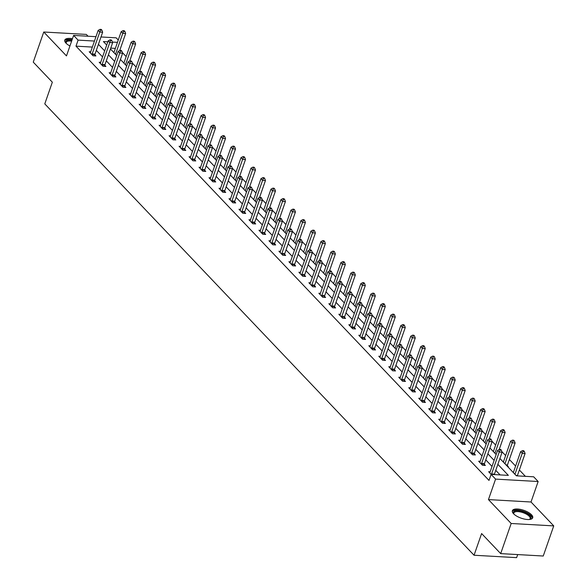 <?xml version="1.0" encoding="UTF-8"?>
<svg xmlns="http://www.w3.org/2000/svg" width="587" height="587" viewBox="0 0 587 587"><rect width="100%" height="100%" fill="white"/><g stroke="black" fill="none" stroke-linecap="round" stroke-linejoin="round"><path stroke-width="0.88" d="M531.506 514.762A10.779 4.138 19.2 0 0 520.625 509.435A10.779 4.138 19.2 0 0 512.356 510.712A10.779 4.138 19.2 0 0 513.559 513.75A10.779 4.138 19.2 0 0 524.448 519.084A10.779 4.138 19.2 0 0 532.71 517.8A10.779 4.138 19.2 0 0 531.506 514.762M72.465 38.705A10.779 4.138 19.2 0 0 64.775 40.099A10.779 4.138 19.2 0 0 65.979 43.137A10.779 4.138 19.2 0 0 69.934 45.969M499.911 458.476L516.413 475.83L533.671 476.805L538.147 481.516L495.582 479.109L491.106 474.399L508.357 475.375L497.864 464.339M531.015 502.002L488.45 499.596L511.174 523.487L500.682 553.614L543.246 556.021L553.739 525.893L531.015 502.002L538.147 481.516M517.69 554.576L516.619 557.65L474.054 555.243L44.781 103.884L52.338 82.195L33.261 62.134L43.754 32.014L66.478 55.904L73.61 35.418L95.975 36.68M88.05 36.233L86.318 34.413L43.754 32.014M100.993 36.966L116.175 37.825L118.266 40.026M525.394 476.336L519.356 469.989M515.613 466.049L509.377 459.489M505.627 455.549L501.856 451.586M499.742 449.363L499.39 448.989M495.641 445.049L491.877 441.086M489.756 438.863L489.404 438.489M485.654 434.549L481.89 430.587M479.77 428.363L479.418 427.989M475.668 424.049L471.904 420.087M469.783 417.863L469.431 417.489M465.682 413.549L461.918 409.587M459.797 407.363L459.445 406.989M455.695 403.049L451.931 399.087M449.811 396.863L449.459 396.489M445.709 392.549L441.945 388.587M439.824 386.363L439.472 385.989M435.723 382.049L431.959 378.087M429.838 375.863L429.486 375.489M425.736 371.549L421.972 367.587M419.852 365.363L419.5 364.989M415.75 361.049L411.986 357.087M409.865 354.864L409.513 354.489M405.764 350.549L402 346.587M399.879 344.364L399.527 343.989M395.777 340.049L392.013 336.087M389.893 333.864L389.541 333.489M385.791 329.549L382.027 325.587M379.906 323.364L379.554 322.989M375.805 319.049L372.041 315.087M369.92 312.864L369.568 312.489M365.818 308.549L362.054 304.587M359.934 302.364L359.582 301.989M355.832 298.049L352.068 294.087M349.947 291.864L349.595 291.49M345.846 287.549L342.082 283.587M339.961 281.364L339.609 280.99M335.867 277.049L332.095 273.087M329.975 270.864L329.623 270.49M325.88 266.549L322.109 262.587M319.988 260.364L319.636 259.99M315.894 256.049L312.123 252.087M310.002 249.864L309.65 249.49M305.908 245.549L302.136 241.587M300.023 239.364L299.663 238.99M295.921 235.049L292.15 231.087M290.037 228.864L289.677 228.49M285.935 224.55L282.164 220.587M280.05 218.364L279.691 217.99M275.949 214.05L272.177 210.087M270.064 207.864L269.704 207.49M265.962 203.55L262.191 199.587M260.078 197.364L259.718 196.99M255.976 193.05L252.205 189.087M250.091 186.864L249.739 186.49M245.99 182.55L242.226 178.587M240.105 176.364L239.753 175.99M236.003 172.05L232.239 168.087M230.119 165.864L229.766 165.49M226.017 161.55L222.253 157.587M220.132 155.364L219.78 154.99M216.031 151.05L212.267 147.088M210.146 144.864L209.794 144.49M206.044 140.55L202.28 136.588M200.16 134.364L199.807 133.99M196.058 130.05L192.294 126.088M190.173 123.864L189.821 123.49M186.072 119.55L182.308 115.588M180.187 113.364L179.835 112.99M176.085 109.05L172.321 105.088M170.201 102.864L169.848 102.49M166.099 98.55L162.335 94.588M160.214 92.364L159.862 91.99M156.113 88.05L152.349 84.088M150.228 81.864L149.876 81.49M146.126 77.55L142.362 73.588M140.242 71.365L139.889 70.99M136.14 67.05L132.376 63.088M130.255 60.865L129.903 60.49M126.154 56.55L122.39 52.588M120.269 50.365L119.917 49.99M511.174 523.487L553.739 525.893M115.36 48.383L110.752 48.119M507.733 466.702L508.379 466.738L507.344 465.652M92.35 47.077L75.994 46.153L489.008 480.423L491.106 474.399M500.087 474.905L495.766 470.363M492.023 466.423L485.779 459.863M482.037 455.923L475.793 449.363M472.051 445.423L465.807 438.863M462.064 434.923L455.82 428.363M452.078 424.423L445.834 417.863M442.092 413.923L435.855 407.363M432.105 403.423L425.868 396.863M422.119 392.923L415.882 386.363M412.133 382.423L405.896 375.863M402.146 371.923L395.909 365.363M392.16 361.423L385.923 354.864M382.174 350.923L375.937 344.364M372.187 340.423L365.95 333.864M362.201 329.923L355.964 323.364M352.215 319.423L345.978 312.864M342.228 308.923L335.991 302.364M332.242 298.423L326.005 291.864M322.256 287.923L316.019 281.364M312.269 277.424L306.032 270.864M302.283 266.924L296.046 260.364M292.297 256.424L286.06 249.864M282.31 245.924L276.073 239.364M272.331 235.424L266.087 228.864M262.345 224.924L256.101 218.364M252.359 214.424L246.114 207.864M242.372 203.924L236.128 197.364M232.386 193.424L226.142 186.864M222.4 182.924L216.155 176.364M212.413 172.424L206.169 165.864M202.427 161.924L196.183 155.364M192.441 151.424L186.204 144.864M182.454 140.924L176.217 134.364M172.468 130.424L166.231 123.864M162.482 119.924L156.245 113.364M152.495 109.424L146.258 102.864M142.509 98.924L136.272 92.364M132.523 88.424L126.286 81.864M122.536 77.924L116.299 71.365M112.55 67.424L106.313 60.865M102.564 56.924L96.327 50.365M90.699 51.825L89.195 51.744L93.04 55.78L95.916 55.941L94.881 54.855M100.685 62.325L99.181 62.244L103.026 66.28L105.902 66.441L104.868 65.355M110.672 72.825L109.167 72.744L113.012 76.78L115.888 76.941L114.847 75.855M120.658 83.325L119.154 83.244L122.999 87.28L125.875 87.441L124.833 86.355M130.644 93.825L129.14 93.744L132.985 97.78L135.861 97.941L134.819 96.855M140.631 104.325L139.126 104.244L142.971 108.279L145.847 108.441L144.806 107.355M150.617 114.825L149.113 114.744L152.958 118.779L155.834 118.941L154.792 117.855M160.603 125.325L159.099 125.244L162.944 129.279L165.82 129.441L164.778 128.355M170.59 135.824L169.085 135.744L172.93 139.779L175.799 139.941L174.765 138.855M180.576 146.324L179.072 146.244L182.909 150.279L185.785 150.441L184.751 149.355M190.562 156.824L189.058 156.744L192.896 160.779L195.772 160.941L194.737 159.855M200.549 167.324L199.044 167.244L202.882 171.279L205.758 171.441L204.724 170.355M210.528 177.824L209.031 177.744L212.868 181.779L215.745 181.941L214.71 180.855M220.514 188.324L219.017 188.244L222.855 192.279L225.731 192.441L224.696 191.355M230.5 198.824L229.003 198.744L232.841 202.779L235.717 202.941L234.683 201.855M240.487 209.324L238.99 209.243L242.827 213.279L245.704 213.441L244.669 212.355M250.473 219.824L248.976 219.743L252.814 223.779L255.69 223.94L254.655 222.855M260.459 230.324L258.962 230.243L262.8 234.279L265.676 234.44L264.642 233.355M270.446 240.824L268.949 240.743L272.786 244.779L275.663 244.94L274.628 243.854M280.432 251.324L278.935 251.243L282.773 255.279L285.649 255.44L284.614 254.354M290.418 261.824L288.921 261.743L292.759 265.779L295.635 265.94L294.601 264.854M300.405 272.324L298.908 272.243L302.745 276.279L305.622 276.44L304.587 275.354M310.391 282.824L308.894 282.743L312.732 286.779L315.608 286.94L314.573 285.854M320.377 293.324L318.873 293.243L322.718 297.279L325.594 297.44L324.56 296.354M330.364 303.824L328.859 303.743L332.704 307.779L335.581 307.94L334.546 306.854M340.35 314.324L338.846 314.243L342.691 318.279L345.567 318.44L344.532 317.354M350.336 324.824L348.832 324.743L352.677 328.779L355.553 328.94L354.519 327.854M360.323 335.324L358.818 335.243L362.663 339.279L365.54 339.44L364.505 338.354M370.309 345.824L368.805 345.743L372.65 349.779L375.526 349.94L374.484 348.854M380.295 356.324L378.791 356.243L382.636 360.279L385.512 360.44L384.47 359.354M390.282 366.824L388.777 366.743L392.622 370.779L395.499 370.94L394.457 369.854M400.268 377.324L398.764 377.243L402.609 381.279L405.485 381.44L404.443 380.354M410.254 387.824L408.75 387.743L412.595 391.778L415.471 391.94L414.429 390.854M420.241 398.324L418.736 398.243L422.581 402.278L425.45 402.44L424.416 401.354M430.227 408.823L428.723 408.743L432.56 412.778L435.437 412.94L434.402 411.854M440.213 419.323L438.709 419.243L442.547 423.278L445.423 423.44L444.388 422.354M450.2 429.823L448.695 429.743L452.533 433.778L455.409 433.94L454.375 432.854M460.179 440.323L458.682 440.243L462.519 444.278L465.396 444.44L464.361 443.354M470.165 450.823L468.668 450.743L472.506 454.778L475.382 454.94L474.347 453.854M480.151 461.323L478.654 461.243L482.492 465.278L485.368 465.44L484.334 464.354M490.138 471.823L488.641 471.743L491.172 474.399M488.45 499.596L495.582 479.109M75.994 46.153L78.093 40.129L73.61 35.418M500.682 553.614L481.611 533.554L474.054 555.243M107.832 41.809L103.4 41.56L106.702 45.038M110.451 48.978L116.688 55.538M120.438 59.478L126.675 66.037M130.424 69.978L136.661 76.537M140.41 80.478L146.647 87.037M150.397 90.978L156.634 97.537M160.383 101.478L166.62 108.037M170.369 111.978L176.606 118.537M180.356 122.478L186.593 129.037M190.342 132.978L196.579 139.537M200.328 143.477L206.565 150.037M210.315 153.977L216.552 160.537M220.301 164.477L226.538 171.037M230.287 174.977L236.524 181.537M240.274 185.477L246.511 192.037M250.26 195.977L256.497 202.537M260.246 206.477L266.483 213.037M270.225 216.977L276.47 223.537M280.212 227.477L286.456 234.037M290.198 237.977L296.442 244.537M300.184 248.477L306.429 255.037M310.171 258.977L316.415 265.537M320.157 269.477L326.401 276.037M330.143 279.977L336.388 286.537M340.13 290.477L346.374 297.037M350.116 300.977L356.353 307.537M360.102 311.477L366.339 318.037M370.089 321.977L376.326 328.537M380.075 332.477L386.312 339.037M390.062 342.977L396.298 349.536M400.048 353.477L406.285 360.036M410.034 363.977L416.271 370.536M420.021 374.477L426.257 381.036M430.007 384.977L436.244 391.536M439.993 395.477L446.23 402.036M449.98 405.977L456.216 412.536M459.966 416.477L466.203 423.036M469.952 426.976L476.189 433.536M479.939 437.476L486.175 444.036M489.925 447.976L496.162 454.536M117.459 42.352L112.396 42.066M94.448 41.053L78.093 40.129M494.122 460.399L487.878 453.839M484.136 449.899L477.891 443.339M474.149 439.399L467.905 432.839M464.163 428.899L457.919 422.339M454.177 418.399L447.932 411.839M444.19 407.899L437.946 401.339M434.204 397.399L427.967 390.839M424.218 386.899L417.981 380.339M414.231 376.399L407.994 369.839M404.245 365.899L398.008 359.339M394.259 355.399L388.022 348.839M384.272 344.899L378.035 338.339M374.286 334.399L368.049 327.839M364.3 323.899L358.063 317.34M354.313 313.399L348.076 306.84M344.327 302.899L338.09 296.34M334.341 292.399L328.104 285.84M324.354 281.899L318.117 275.34M314.368 271.399L308.131 264.84M304.382 260.899L298.145 254.34M294.395 250.4L288.158 243.84M284.409 239.9L278.172 233.34M274.423 229.4L268.186 222.84M264.436 218.9L258.199 212.34M254.457 208.4L248.213 201.84M244.471 197.9L238.227 191.34M234.484 187.4L228.24 180.84M224.498 176.9L218.254 170.34M214.512 166.4L208.268 159.84M204.525 155.9L198.281 149.34M194.539 145.4L188.295 138.84M184.553 134.9L178.309 128.34M174.566 124.4L168.33 117.84M164.58 113.9L158.343 107.34M154.594 103.4L148.357 96.84M144.607 92.9L138.371 86.34M134.621 82.4L128.384 75.84M124.635 71.9L118.398 65.34M114.648 61.4L108.412 54.84M104.662 50.9L98.425 44.341M92.137 53.975L95.013 54.136L102.652 32.212L99.775 32.043L92.137 53.975A1.379 0.763 -86.8 0 0 92.027 54.474L92.005 54.694M100.7 30.025L101.852 30.091L101.213 29.416L100.061 29.35L100.7 30.025L99.775 32.043L98.176 30.363L90.537 52.294A1.379 0.763 -86.8 0 1 90.332 52.698L90.237 52.83M95.013 54.136A1.379 0.763 -86.8 0 0 94.903 54.635L94.764 55.875M102.652 32.212L101.852 30.091M100.061 29.35L98.176 30.363M119.733 50.511L125.655 33.51L122.778 33.349L121.179 31.661L113.893 52.595M115.492 54.275L122.778 33.349L123.71 31.324L124.862 31.39L124.217 30.715L123.072 30.649L123.71 31.324M121.179 31.661L123.072 30.649M124.862 31.39L125.655 33.51M66.206 43.365A9.326 3.581 -160.8 0 1 66.118 43.225A9.326 3.581 -160.8 0 1 66.999 40.459A9.326 3.581 -160.8 0 1 71.93 40.246M71.621 41.127A8.636 3.317 19.2 0 0 67.351 41.369A8.636 3.317 19.2 0 0 66.258 42.374A8.636 3.317 19.2 0 0 66.316 43.467M72.12 39.696A10.705 4.109 19.2 0 0 65.869 39.843A10.705 4.109 19.2 0 0 64.687 40.723M513.786 513.977A9.326 3.581 -160.8 0 1 513.698 513.838A9.326 3.581 -160.8 0 1 518.725 510.749A9.326 3.581 -160.8 0 1 529.966 515.657A9.326 3.581 -160.8 0 1 529.723 519.414A9.326 3.581 -160.8 0 1 529.562 519.473M529.415 519.488A8.636 3.317 19.2 0 0 530.142 518.666A8.636 3.317 19.2 0 0 529.181 516.23A8.636 3.317 19.2 0 0 520.456 511.959A8.636 3.317 19.2 0 0 513.83 512.987A8.636 3.317 19.2 0 0 513.889 514.08M532.394 518.343A10.705 4.109 19.2 0 0 531.118 515.724A10.705 4.109 19.2 0 0 520.794 510.536A10.705 4.109 19.2 0 0 512.268 511.336M102.123 64.475L105 64.636L112.638 42.712L109.762 42.543L102.123 64.475A1.379 0.763 -86.8 0 0 102.013 64.974L101.991 65.194M110.686 40.525L111.838 40.591L111.2 39.916L110.048 39.85L110.686 40.525L109.762 42.543L108.162 40.863L100.524 62.794A1.379 0.763 -86.8 0 1 100.318 63.198L100.223 63.33M105 64.636A1.379 0.763 -86.8 0 0 104.89 65.135L104.75 66.375M112.638 42.712L111.838 40.591M110.048 39.85L108.162 40.863M112.11 74.975L114.986 75.136L122.624 53.212L119.748 53.043L112.11 74.975A1.379 0.763 -86.8 0 0 112 75.474L111.978 75.694M120.673 51.025L121.825 51.091L121.186 50.416L120.034 50.35L120.673 51.025L119.748 53.043L118.148 51.363L110.51 73.294A1.379 0.763 -86.8 0 1 110.305 73.698L110.209 73.83M114.986 75.136A1.379 0.763 -86.8 0 0 114.876 75.635L114.736 76.875M122.624 53.212L121.825 51.091M120.034 50.35L118.148 51.363M129.72 61.011L135.641 44.01L132.765 43.849L131.165 42.161L123.879 63.095M125.479 64.775L132.765 43.849L133.697 41.824L134.849 41.89L134.203 41.215L133.058 41.149L133.697 41.824M131.165 42.161L133.058 41.149M134.849 41.89L135.641 44.01M139.706 71.511L145.627 54.51L142.751 54.349L141.151 52.661L133.865 73.595M135.465 75.275L142.751 54.349L143.683 52.324L144.835 52.39L144.189 51.715L143.045 51.649L143.683 52.324M141.151 52.661L143.045 51.649M144.835 52.39L145.627 54.51M122.096 85.475L124.972 85.636L132.611 63.712L129.734 63.543L122.096 85.475A1.379 0.763 -86.8 0 0 121.986 85.973L121.964 86.194M130.659 61.525L131.811 61.591L131.172 60.916L130.02 60.85L130.659 61.525L129.734 63.543L128.135 61.862L120.496 83.794A1.379 0.763 -86.8 0 1 120.291 84.198L120.188 84.33M124.972 85.636A1.379 0.763 -86.8 0 0 124.862 86.135L124.723 87.375M132.611 63.712L131.811 61.591M130.02 60.85L128.135 61.862M132.082 95.975L134.959 96.136L142.597 74.211L139.721 74.043L132.082 95.975A1.379 0.763 -86.8 0 0 131.972 96.473L131.943 96.694M140.645 72.025L141.797 72.091L141.159 71.416L140.007 71.35L140.645 72.025L139.721 74.043L138.114 72.362L130.483 94.294A1.379 0.763 -86.8 0 1 130.277 94.698L130.175 94.83M134.959 96.136A1.379 0.763 -86.8 0 0 134.849 96.635L134.709 97.875M142.597 74.211L141.797 72.091M140.007 71.35L138.114 72.362M142.069 106.474L144.945 106.636L152.576 84.711L149.707 84.543L142.069 106.474A1.379 0.763 -86.8 0 0 141.959 106.973L141.929 107.194M150.632 82.525L151.784 82.591L151.145 81.916L149.993 81.85L150.632 82.525L149.707 84.543L148.1 82.862L140.469 104.794A1.379 0.763 -86.8 0 1 140.264 105.198L140.161 105.33M144.945 106.636A1.379 0.763 -86.8 0 0 144.835 107.135L144.695 108.375M152.576 84.711L151.784 82.591M149.993 81.85L148.1 82.862M149.692 82.011L155.614 65.01L152.737 64.849L151.138 63.161L143.852 84.095M145.451 85.775L152.737 64.849L153.669 62.824L154.821 62.89L154.176 62.215L153.031 62.149L153.669 62.824M151.138 63.161L153.031 62.149M154.821 62.89L155.614 65.01M159.679 92.511L165.6 75.51L162.724 75.349L161.124 73.661L153.838 94.595M155.438 96.275L162.724 75.349L163.656 73.324L164.808 73.39L164.162 72.715L163.01 72.649L163.656 73.324M161.124 73.661L163.01 72.649M164.808 73.39L165.6 75.51M169.665 103.011L175.586 86.01L172.71 85.849L171.111 84.161L163.824 105.095M165.424 106.775L172.71 85.849L173.642 83.824L174.787 83.89L174.148 83.215L172.996 83.149L173.642 83.824M171.111 84.161L172.996 83.149M174.787 83.89L175.586 86.01M179.651 113.511L185.573 96.51L182.696 96.349L181.097 94.661L173.811 115.595M175.41 117.275L182.696 96.349L183.628 94.324L184.773 94.39L184.135 93.715L182.983 93.649L183.628 94.324M181.097 94.661L182.983 93.649M184.773 94.39L185.573 96.51M189.638 124.011L195.559 107.01L192.683 106.849L191.083 105.161L183.797 126.095M185.397 127.775L192.683 106.849L193.615 104.824L194.759 104.89L194.121 104.215L192.969 104.148L193.615 104.824M191.083 105.161L192.969 104.148M194.759 104.89L195.559 107.01M199.624 134.511L205.545 117.51L202.669 117.349L201.07 115.661L193.783 136.595M195.383 138.275L202.669 117.349L203.601 115.323L204.746 115.39L204.107 114.714L202.955 114.648L203.601 115.323M201.07 115.661L202.955 114.648M204.746 115.39L205.545 117.51M209.61 145.011L215.532 128.01L212.655 127.849L211.056 126.161L203.77 147.095M205.369 148.775L212.655 127.849L213.587 125.823L214.732 125.889L214.094 125.214L212.942 125.148L213.587 125.823M211.056 126.161L212.942 125.148M214.732 125.889L215.532 128.01M219.597 155.511L225.518 138.51L222.642 138.349L221.042 136.661L213.756 157.595M215.356 159.275L222.642 138.349L223.566 136.323L224.718 136.389L224.08 135.714L222.928 135.648L223.566 136.323M221.042 136.661L222.928 135.648M224.718 136.389L225.518 138.51M229.583 166.011L235.504 149.01L232.628 148.849L231.029 147.161L223.735 168.095M225.342 169.775L232.628 148.849L233.553 146.823L234.705 146.889L234.066 146.214L232.914 146.148L233.553 146.823M231.029 147.161L232.914 146.148M234.705 146.889L235.504 149.01M239.569 176.511L245.491 159.51L242.614 159.348L241.015 157.661L233.721 178.595M235.328 180.275L242.614 159.348L243.539 157.323L244.691 157.389L244.053 156.714L242.901 156.648L243.539 157.323M241.015 157.661L242.901 156.648M244.691 157.389L245.491 159.51M249.556 187.011L255.477 170.01L252.601 169.848L251.001 168.161L243.708 189.095M245.307 190.775L252.601 169.848L253.525 167.823L254.677 167.889L254.039 167.214L252.887 167.148L253.525 167.823M251.001 168.161L252.887 167.148M254.677 167.889L255.477 170.01M259.542 197.511L265.463 180.51L262.587 180.348L260.988 178.661L253.694 199.595M255.294 201.275L262.587 180.348L263.512 178.323L264.664 178.389L264.025 177.714L262.873 177.648L263.512 178.323M260.988 178.661L262.873 177.648M264.664 178.389L265.463 180.51M269.528 208.011L275.45 191.01L272.573 190.848L270.974 189.161L263.68 210.095M265.28 211.775L272.573 190.848L273.498 188.823L274.65 188.889L274.012 188.214L272.86 188.148L273.498 188.823M270.974 189.161L272.86 188.148M274.65 188.889L275.45 191.01M279.515 218.511L285.436 201.51L282.56 201.348L280.96 199.661L273.667 220.595M275.266 222.275L282.56 201.348L283.484 199.323L284.636 199.389L283.998 198.714L282.846 198.648L283.484 199.323M280.96 199.661L282.846 198.648M284.636 199.389L285.436 201.51M289.501 229.011L295.422 212.01L292.546 211.841L290.947 210.161L283.653 231.095M285.253 232.775L292.546 211.841L293.471 209.823L294.623 209.889L293.984 209.214L292.832 209.148L293.471 209.823M290.947 210.161L292.832 209.148M294.623 209.889L295.422 212.01M299.487 239.511L305.409 222.51L302.532 222.341L300.933 220.661L293.639 241.595M295.239 243.275L302.532 222.341L303.457 220.323L304.609 220.389L303.971 219.714L302.819 219.648L303.457 220.323M300.933 220.661L302.819 219.648M304.609 220.389L305.409 222.51M309.474 250.011L315.395 233.01L312.519 232.841L310.919 231.161L303.626 252.094M305.225 253.775L312.519 232.841L313.443 230.823L314.595 230.889L313.957 230.214L312.805 230.148L313.443 230.823M310.919 231.161L312.805 230.148M314.595 230.889L315.395 233.01M319.46 260.511L325.381 243.51L322.505 243.341L320.898 241.661L313.612 262.594M315.212 264.275L322.505 243.341L323.43 241.323L324.582 241.389L323.943 240.714L322.791 240.648L323.43 241.323M320.898 241.661L322.791 240.648M324.582 241.389L325.381 243.51M329.446 271.011L335.368 254.01L332.491 253.841L330.885 252.161L323.598 273.094M325.198 274.775L332.491 253.841L333.416 251.823L334.568 251.889L333.93 251.214L332.778 251.148L333.416 251.823M330.885 252.161L332.778 251.148M334.568 251.889L335.368 254.01M152.055 116.974L154.931 117.136L162.562 95.204L159.686 95.043L152.055 116.974A1.379 0.763 -86.8 0 0 151.945 117.473L151.916 117.694M160.618 93.025L161.77 93.091L161.131 92.416L159.98 92.35L160.618 93.025L159.686 95.043L158.086 93.362L150.455 115.294A1.379 0.763 -86.8 0 1 150.25 115.698L150.147 115.83M154.931 117.136A1.379 0.763 -86.8 0 0 154.821 117.635L154.682 118.875M162.562 95.204L161.77 93.091M159.98 92.35L158.086 93.362M162.041 127.474L164.918 127.636L172.549 105.704L169.672 105.543L162.041 127.474A1.379 0.763 -86.8 0 0 161.931 127.973L161.902 128.193M170.604 103.525L171.756 103.591L171.118 102.916L169.966 102.85L170.604 103.525L169.672 105.543L168.073 103.862L160.442 125.794A1.379 0.763 -86.8 0 1 160.236 126.198L160.134 126.33M164.918 127.636A1.379 0.763 -86.8 0 0 164.808 128.135L164.668 129.375M172.549 105.704L171.756 103.591M169.966 102.85L168.073 103.862M172.028 137.974L174.904 138.136L182.535 116.204L179.659 116.043L172.028 137.974A1.379 0.763 -86.8 0 0 171.918 138.473L171.888 138.693M180.591 114.025L181.743 114.091L181.097 113.416L179.952 113.35L180.591 114.025L179.659 116.043L178.059 114.362L170.421 136.294A1.379 0.763 -86.8 0 1 170.223 136.698L170.12 136.83M174.904 138.136A1.379 0.763 -86.8 0 0 174.787 138.635L174.655 139.875M182.535 116.204L181.743 114.091M179.952 113.35L178.059 114.362M182.014 148.474L184.89 148.636L192.521 126.704L189.645 126.543L182.014 148.474A1.379 0.763 -86.8 0 0 181.904 148.973L181.875 149.193M190.577 124.525L191.729 124.591L191.083 123.916L189.939 123.85L190.577 124.525L189.645 126.543L188.045 124.862L180.407 146.794A1.379 0.763 -86.8 0 1 180.209 147.198L180.106 147.33M184.89 148.636A1.379 0.763 -86.8 0 0 184.773 149.135L184.641 150.375M192.521 126.704L191.729 124.591M189.939 123.85L188.045 124.862M192 158.974L194.869 159.136L202.508 137.204L199.631 137.042L192 158.974A1.379 0.763 -86.8 0 0 191.883 159.473L191.861 159.693M200.563 135.025L201.715 135.091L201.07 134.416L199.925 134.35L200.563 135.025L199.631 137.042L198.032 135.362L190.393 157.294A1.379 0.763 -86.8 0 1 190.195 157.698L190.093 157.83M194.869 159.136A1.379 0.763 -86.8 0 0 194.759 159.635L194.627 160.875M202.508 137.204L201.715 135.091M199.925 134.35L198.032 135.362M201.979 169.474L204.856 169.636L212.494 147.704L209.618 147.542L201.979 169.474A1.379 0.763 -86.8 0 0 201.869 169.973L201.847 170.193M210.55 145.525L211.702 145.591L211.056 144.916L209.911 144.85L210.55 145.525L209.618 147.542L208.018 145.862L200.38 167.794A1.379 0.763 -86.8 0 1 200.182 168.198L200.079 168.33M204.856 169.636A1.379 0.763 -86.8 0 0 204.746 170.135L204.614 171.375M212.494 147.704L211.702 145.591M209.911 144.85L208.018 145.862M211.966 179.974L214.842 180.136L222.48 158.204L219.604 158.042L211.966 179.974A1.379 0.763 -86.8 0 0 211.856 180.473L211.834 180.693M220.536 156.025L221.688 156.091L221.042 155.416L219.898 155.35L220.536 156.025L219.604 158.042L218.004 156.362L210.366 178.294A1.379 0.763 -86.8 0 1 210.168 178.697L210.065 178.83M214.842 180.136A1.379 0.763 -86.8 0 0 214.732 180.635L214.6 181.875M222.48 158.204L221.688 156.091M219.898 155.35L218.004 156.362M221.952 190.474L224.828 190.636L232.467 168.704L229.59 168.542L221.952 190.474A1.379 0.763 -86.8 0 0 221.842 190.973L221.82 191.193M230.522 166.525L231.674 166.591L231.029 165.916L229.877 165.85L230.522 166.525L229.59 168.542L227.991 166.862L220.352 188.794A1.379 0.763 -86.8 0 1 220.154 189.197L220.052 189.33M224.828 190.636A1.379 0.763 -86.8 0 0 224.718 191.135L224.586 192.375M232.467 168.704L231.674 166.591M229.877 165.85L227.991 166.862M231.938 200.974L234.815 201.136L242.453 179.204L239.577 179.042L231.938 200.974A1.379 0.763 -86.8 0 0 231.828 201.473L231.806 201.693M240.509 177.025L241.653 177.091L241.015 176.416L239.863 176.349L240.509 177.025L239.577 179.042L237.977 177.362L230.339 199.294A1.379 0.763 -86.8 0 1 230.141 199.697L230.038 199.829M234.815 201.136A1.379 0.763 -86.8 0 0 234.705 201.635L234.573 202.875M242.453 179.204L241.653 177.091M239.863 176.349L237.977 177.362M241.925 211.474L244.801 211.636L252.439 189.704L249.563 189.542L241.925 211.474A1.379 0.763 -86.8 0 0 241.815 211.973L241.793 212.193M250.495 187.524L251.64 187.591L251.001 186.915L249.849 186.849L250.495 187.524L249.563 189.542L247.963 187.862L240.325 209.794A1.379 0.763 -86.8 0 1 240.127 210.197L240.024 210.329M244.801 211.636A1.379 0.763 -86.8 0 0 244.691 212.134L244.559 213.375M252.439 189.704L251.64 187.591M249.849 186.849L247.963 187.862M251.911 221.974L254.787 222.135L262.426 200.204L259.549 200.042L251.911 221.974A1.379 0.763 -86.8 0 0 251.801 222.473L251.779 222.693M260.481 198.024L261.626 198.09L260.988 197.415L259.836 197.349L260.481 198.024L259.549 200.042L257.95 198.362L250.311 220.294A1.379 0.763 -86.8 0 1 250.113 220.697L250.011 220.829M254.787 222.135A1.379 0.763 -86.8 0 0 254.677 222.634L254.545 223.874M262.426 200.204L261.626 198.09M259.836 197.349L257.95 198.362M261.897 232.474L264.774 232.635L272.412 210.704L269.536 210.542L261.897 232.474A1.379 0.763 -86.8 0 0 261.787 232.973L261.765 233.193M270.468 208.524L271.612 208.59L270.974 207.915L269.822 207.849L270.468 208.524L269.536 210.542L267.936 208.862L260.298 230.794A1.379 0.763 -86.8 0 1 260.092 231.197L259.997 231.329M264.774 232.635A1.379 0.763 -86.8 0 0 264.664 233.134L264.532 234.374M272.412 210.704L271.612 208.59M269.822 207.849L267.936 208.862M271.884 242.974L274.76 243.135L282.398 221.204L279.522 221.042L271.884 242.974A1.379 0.763 -86.8 0 0 271.774 243.473L271.752 243.693M280.454 219.024L281.599 219.09L280.96 218.415L279.808 218.349L280.454 219.024L279.522 221.042L277.922 219.362L270.284 241.294A1.379 0.763 -86.8 0 1 270.079 241.697L269.983 241.829M274.76 243.135A1.379 0.763 -86.8 0 0 274.65 243.634L274.518 244.874M282.398 221.204L281.599 219.09M279.808 218.349L277.922 219.362M281.87 253.474L284.746 253.635L292.385 231.704L289.508 231.542L281.87 253.474A1.379 0.763 -86.8 0 0 281.76 253.973L281.738 254.193M290.433 229.524L291.585 229.59L290.947 228.915L289.795 228.849L290.433 229.524L289.508 231.542L287.909 229.862L280.27 251.794A1.379 0.763 -86.8 0 1 280.065 252.197L279.97 252.329M284.746 253.635A1.379 0.763 -86.8 0 0 284.636 254.134L284.497 255.374M292.385 231.704L291.585 229.59M289.795 228.849L287.909 229.862M291.856 263.974L294.733 264.135L302.371 242.204L299.495 242.042L291.856 263.974A1.379 0.763 -86.8 0 0 291.746 264.473L291.724 264.693M300.419 240.024L301.571 240.09L300.933 239.415L299.781 239.349L300.419 240.024L299.495 242.042L297.895 240.362L290.257 262.294A1.379 0.763 -86.8 0 1 290.051 262.697L289.956 262.829M294.733 264.135A1.379 0.763 -86.8 0 0 294.623 264.634L294.483 265.874M302.371 242.204L301.571 240.09M299.781 239.349L297.895 240.362M301.843 274.474L304.719 274.635L312.357 252.703L309.481 252.542L301.843 274.474A1.379 0.763 -86.8 0 0 301.733 274.973L301.711 275.193M310.406 250.524L311.558 250.59L310.919 249.915L309.767 249.849L310.406 250.524L309.481 252.542L307.882 250.862L300.243 272.794A1.379 0.763 -86.8 0 1 300.038 273.197L299.942 273.329M304.719 274.635A1.379 0.763 -86.8 0 0 304.609 275.134L304.47 276.374M312.357 252.703L311.558 250.59M309.767 249.849L307.882 250.862M311.829 284.974L314.705 285.135L322.344 263.203L319.467 263.042L311.829 284.974A1.379 0.763 -86.8 0 0 311.719 285.473L311.697 285.693M320.392 261.024L321.544 261.09L320.906 260.415L319.754 260.349L320.392 261.024L319.467 263.042L317.868 261.362L310.23 283.294A1.379 0.763 -86.8 0 1 310.024 283.69L309.929 283.829M314.705 285.135A1.379 0.763 -86.8 0 0 314.595 285.634L314.456 286.874M322.344 263.203L321.544 261.09M319.754 260.349L317.868 261.362M321.815 295.474L324.692 295.635L332.33 273.703L329.454 273.542L321.815 295.474A1.379 0.763 -86.8 0 0 321.705 295.973L321.683 296.193M330.378 271.524L331.53 271.583L330.892 270.915L329.74 270.849L330.378 271.524L329.454 273.542L327.854 271.862L320.216 293.793A1.379 0.763 -86.8 0 1 320.01 294.19L319.915 294.329M324.692 295.635A1.379 0.763 -86.8 0 0 324.582 296.134L324.442 297.374M332.33 273.703L331.53 271.583M329.74 270.849L327.854 271.862M331.802 305.974L334.678 306.135L342.316 284.203L339.44 284.042L331.802 305.974A1.379 0.763 -86.8 0 0 331.692 306.473L331.67 306.693M340.365 282.024L341.517 282.083L340.878 281.415L339.726 281.349L340.365 282.024L339.44 284.042L337.841 282.362L330.202 304.293A1.379 0.763 -86.8 0 1 329.997 304.69L329.901 304.829M334.678 306.135A1.379 0.763 -86.8 0 0 334.568 306.634L334.429 307.874M342.316 284.203L341.517 282.083M339.726 281.349L337.841 282.362M341.788 316.474L344.664 316.635L352.303 294.703L349.426 294.542L341.788 316.474A1.379 0.763 -86.8 0 0 341.678 316.973L341.656 317.193M350.351 292.524L351.503 292.583L350.865 291.915L349.713 291.849L350.351 292.524L349.426 294.542L347.827 292.862L340.189 314.793A1.379 0.763 -86.8 0 1 339.983 315.19L339.888 315.329M344.664 316.635A1.379 0.763 -86.8 0 0 344.554 317.134L344.415 318.374M352.303 294.703L351.503 292.583M349.713 291.849L347.827 292.862M351.774 326.974L354.651 327.135L362.289 305.203L359.413 305.042L351.774 326.974A1.379 0.763 -86.8 0 0 351.664 327.473L351.642 327.693M360.337 303.024L361.489 303.083L360.851 302.415L359.699 302.349L360.337 303.024L359.413 305.042L357.813 303.362L350.175 325.293A1.379 0.763 -86.8 0 1 349.969 325.69L349.874 325.829M354.651 327.135A1.379 0.763 -86.8 0 0 354.541 327.634L354.401 328.874M362.289 305.203L361.489 303.083M359.699 302.349L357.813 303.362M361.761 337.474L364.637 337.635L372.275 315.703L369.399 315.542L361.761 337.474A1.379 0.763 -86.8 0 0 361.651 337.973L361.629 338.193M370.324 313.524L371.476 313.583L370.837 312.915L369.685 312.849L370.324 313.524L369.399 315.542L367.8 313.862L360.161 335.793A1.379 0.763 -86.8 0 1 359.956 336.19L359.86 336.329M364.637 337.635A1.379 0.763 -86.8 0 0 364.527 338.134L364.388 339.374M372.275 315.703L371.476 313.583M369.685 312.849L367.8 313.862M371.747 347.974L374.623 348.135L382.262 326.203L379.385 326.042L371.747 347.974A1.379 0.763 -86.8 0 0 371.637 348.473L371.615 348.693M380.31 324.024L381.462 324.083L380.824 323.415L379.672 323.349L380.31 324.024L379.385 326.042L377.786 324.362L370.148 346.293A1.379 0.763 -86.8 0 1 369.942 346.69L369.839 346.829M374.623 348.135A1.379 0.763 -86.8 0 0 374.513 348.634L374.374 349.874M382.262 326.203L381.462 324.083M379.672 323.349L377.786 324.362M381.733 358.474L384.61 358.635L392.248 336.703L389.372 336.542L381.733 358.474A1.379 0.763 -86.8 0 0 381.623 358.973L381.594 359.193M390.296 334.524L391.448 334.583L390.81 333.915L389.658 333.849L390.296 334.524L389.372 336.542L387.765 334.861L380.134 356.793A1.379 0.763 -86.8 0 1 379.928 357.19L379.826 357.329M384.61 358.635A1.379 0.763 -86.8 0 0 384.5 359.134L384.36 360.374M392.248 336.703L391.448 334.583M389.658 333.849L387.765 334.861M391.72 368.974L394.596 369.135L402.227 347.203L399.358 347.042L391.72 368.974A1.379 0.763 -86.8 0 0 391.61 369.472L391.58 369.693M400.283 345.024L401.435 345.083L400.796 344.415L399.644 344.349L400.283 345.024L399.358 347.042L397.751 345.361L390.12 367.293A1.379 0.763 -86.8 0 1 389.915 367.689L389.812 367.829M394.596 369.135A1.379 0.763 -86.8 0 0 394.486 369.634L394.347 370.874M402.227 347.203L401.435 345.083M399.644 344.349L397.751 345.361M401.706 379.473L404.582 379.635L412.213 357.703L409.344 357.542L401.706 379.473A1.379 0.763 -86.8 0 0 401.596 379.972L401.567 380.193M410.269 355.524L411.421 355.583L410.783 354.915L409.631 354.849L410.269 355.524L409.344 357.542L407.738 355.861L400.107 377.793A1.379 0.763 -86.8 0 1 399.901 378.189L399.798 378.329M404.582 379.635A1.379 0.763 -86.8 0 0 404.472 380.134L404.333 381.374M412.213 357.703L411.421 355.583M409.631 354.849L407.738 355.861M411.692 389.973L414.569 390.135L422.2 368.203L419.323 368.042L411.692 389.973A1.379 0.763 -86.8 0 0 411.582 390.472L411.553 390.693M420.255 366.024L421.407 366.083L420.769 365.415L419.617 365.349L420.255 366.024L419.323 368.042L417.724 366.361L410.093 388.293A1.379 0.763 -86.8 0 1 409.887 388.689L409.785 388.829M414.569 390.135A1.379 0.763 -86.8 0 0 414.459 390.634L414.319 391.874M422.2 368.203L421.407 366.083M419.617 365.349L417.724 366.361M421.679 400.473L424.555 400.635L432.186 378.703L429.31 378.542L421.679 400.473A1.379 0.763 -86.8 0 0 421.569 400.972L421.539 401.192M430.242 376.524L431.394 376.583L430.748 375.915L429.603 375.849L430.242 376.524L429.31 378.542L427.71 376.861L420.072 398.793A1.379 0.763 -86.8 0 1 419.874 399.189L419.771 399.329M424.555 400.635A1.379 0.763 -86.8 0 0 424.445 401.134L424.306 402.374M432.186 378.703L431.394 376.583M429.603 375.849L427.71 376.861M431.665 410.973L434.541 411.135L442.172 389.203L439.296 389.042L431.665 410.973A1.379 0.763 -86.8 0 0 431.555 411.472L431.526 411.692M440.228 387.024L441.38 387.082L440.734 386.415L439.59 386.349L440.228 387.024L439.296 389.042L437.697 387.361L430.058 409.293A1.379 0.763 -86.8 0 1 429.86 409.689L429.757 409.829M434.541 411.135A1.379 0.763 -86.8 0 0 434.424 411.634L434.292 412.874M442.172 389.203L441.38 387.082M439.59 386.349L437.697 387.361M441.651 421.473L444.52 421.635L452.159 399.703L449.282 399.542L441.651 421.473A1.379 0.763 -86.8 0 0 441.534 421.972L441.512 422.192M450.214 397.524L451.366 397.582L450.721 396.915L449.576 396.849L450.214 397.524L449.282 399.542L447.683 397.861L440.045 419.793A1.379 0.763 -86.8 0 1 439.846 420.189L439.744 420.329M444.52 421.635A1.379 0.763 -86.8 0 0 444.41 422.134L444.278 423.374M452.159 399.703L451.366 397.582M449.576 396.849L447.683 397.861M451.63 431.973L454.507 432.135L462.145 410.203L459.269 410.042L451.63 431.973A1.379 0.763 -86.8 0 0 451.52 432.472L451.498 432.692M460.201 408.024L461.353 408.082L460.707 407.415L459.562 407.349L460.201 408.024L459.269 410.042L457.669 408.361L450.031 430.293A1.379 0.763 -86.8 0 1 449.833 430.689L449.73 430.829M454.507 432.135A1.379 0.763 -86.8 0 0 454.397 432.634L454.265 433.874M462.145 410.203L461.353 408.082M459.562 407.349L457.669 408.361M461.617 442.473L464.493 442.635L472.131 420.703L469.255 420.541L461.617 442.473A1.379 0.763 -86.8 0 0 461.507 442.972L461.485 443.192M470.187 418.524L471.339 418.582L470.693 417.915L469.549 417.849L470.187 418.524L469.255 420.541L467.656 418.861L460.017 440.793A1.379 0.763 -86.8 0 1 459.819 441.189L459.716 441.329M464.493 442.635A1.379 0.763 -86.8 0 0 464.383 443.134L464.251 444.374M472.131 420.703L471.339 418.582M469.549 417.849L467.656 418.861M339.433 281.511L345.347 264.51L342.478 264.341L340.871 262.66L333.585 283.594M335.184 285.275L342.478 264.341L343.402 262.323L344.554 262.389L343.916 261.714L342.764 261.648L343.402 262.323M340.871 262.66L342.764 261.648M344.554 262.389L345.347 264.51M349.419 292.01L355.333 275.01L352.457 274.841L350.857 273.16L343.571 294.094M345.171 295.775L352.457 274.841L353.389 272.823L354.541 272.889L353.902 272.214L352.75 272.148L353.389 272.823M350.857 273.16L352.75 272.148M354.541 272.889L355.333 275.01M359.405 302.51L365.319 285.509L362.443 285.341L360.844 283.66L353.557 304.594M355.157 306.275L362.443 285.341L363.375 283.323L364.527 283.389L363.881 282.714L362.737 282.648L363.375 283.323M360.844 283.66L362.737 282.648M364.527 283.389L365.319 285.509M369.392 313.01L375.306 296.009L372.429 295.841L370.83 294.16L363.544 315.094M365.143 316.775L372.429 295.841L373.361 293.823L374.513 293.889L373.868 293.214L372.723 293.148L373.361 293.823M370.83 294.16L372.723 293.148M374.513 293.889L375.306 296.009M379.371 323.51L385.292 306.509L382.416 306.341L380.816 304.66L373.53 325.594M375.13 327.275L382.416 306.341L383.348 304.323L384.5 304.389L383.854 303.714L382.709 303.648L383.348 304.323M380.816 304.66L382.709 303.648M384.5 304.389L385.292 306.509M389.357 334.01L395.278 317.009L392.402 316.841L390.803 315.16L383.516 336.094M385.116 337.774L392.402 316.841L393.334 314.823L394.486 314.889L393.84 314.214L392.696 314.148L393.334 314.823M390.803 315.16L392.696 314.148M394.486 314.889L395.278 317.009M399.343 344.51L405.265 327.509L402.388 327.341L400.789 325.66L393.503 346.594M395.102 348.274L402.388 327.341L403.32 325.323L404.472 325.389L403.827 324.714L402.682 324.648L403.32 325.323M400.789 325.66L402.682 324.648M404.472 325.389L405.265 327.509M409.33 355.01L415.251 338.009L412.375 337.841L410.775 336.16L403.489 357.094M405.089 358.774L412.375 337.841L413.307 335.823L414.459 335.889L413.813 335.214L412.661 335.148L413.307 335.823M410.775 336.16L412.661 335.148M414.459 335.889L415.251 338.009M419.316 365.51L425.237 348.509L422.361 348.34L420.762 346.66L413.475 367.594M415.075 369.274L422.361 348.34L423.293 346.323L424.438 346.389L423.799 345.714L422.647 345.648L423.293 346.323M420.762 346.66L422.647 345.648M424.438 346.389L425.237 348.509M429.302 376.01L435.224 359.009L432.348 358.84L430.748 357.16L423.462 378.094M425.061 379.774L432.348 358.84L433.279 356.823L434.424 356.889L433.786 356.214L432.634 356.148L433.279 356.823M430.748 357.16L432.634 356.148M434.424 356.889L435.224 359.009M439.289 386.51L445.21 369.509L442.334 369.34L440.734 367.66L433.448 388.594M435.048 390.274L442.334 369.34L443.266 367.323L444.41 367.389L443.772 366.714L442.62 366.648L443.266 367.323M440.734 367.66L442.62 366.648M444.41 367.389L445.21 369.509M449.275 397.01L455.196 380.009L452.32 379.84L450.721 378.16L443.434 399.094M445.034 400.774L452.32 379.84L453.252 377.823L454.397 377.889L453.758 377.214L452.606 377.147L453.252 377.823M450.721 378.16L452.606 377.147M454.397 377.889L455.196 380.009M459.261 407.51L465.183 390.509L462.307 390.34L460.707 388.66L453.421 409.594M455.02 411.274L462.307 390.34L463.238 388.323L464.383 388.389L463.745 387.714L462.593 387.647L463.238 388.323M460.707 388.66L462.593 387.647M464.383 388.389L465.183 390.509M469.248 418.01L475.169 401.009L472.293 400.84L470.693 399.16L463.407 420.094M465.007 421.774L472.293 400.84L473.217 398.822L474.369 398.889L473.731 398.213L472.579 398.147L473.217 398.822M470.693 399.16L472.579 398.147M474.369 398.889L475.169 401.009M479.234 428.51L485.156 411.509L482.279 411.34L480.68 409.66L473.386 430.594M474.993 432.274L482.279 411.34L483.204 409.322L484.356 409.388L483.717 408.713L482.565 408.647L483.204 409.322M480.68 409.66L482.565 408.647M484.356 409.388L485.156 411.509M489.22 439.01L495.142 422.009L492.266 421.84L490.666 420.16L483.372 441.094M484.979 442.774L492.266 421.84L493.19 419.822L494.342 419.888L493.704 419.213L492.552 419.147L493.19 419.822M490.666 420.16L492.552 419.147M494.342 419.888L495.142 422.009M471.603 452.973L474.479 453.135L482.118 431.203L479.241 431.041L471.603 452.973A1.379 0.763 -86.8 0 0 471.493 453.472L471.471 453.692M480.173 429.024L481.325 429.082L480.68 428.415L479.528 428.349L480.173 429.024L479.241 431.041L477.642 429.361L470.004 451.293A1.379 0.763 -86.8 0 1 469.805 451.689L469.703 451.829M474.479 453.135A1.379 0.763 -86.8 0 0 474.369 453.634L474.237 454.874M482.118 431.203L481.325 429.082M479.528 428.349L477.642 429.361M499.207 449.51L505.128 432.509L502.252 432.34L500.652 430.66L493.359 451.594M494.958 453.274L502.252 432.34L503.176 430.322L504.328 430.388L503.69 429.713L502.538 429.647L503.176 430.322M500.652 430.66L502.538 429.647M504.328 430.388L505.128 432.509M481.589 463.473L484.466 463.635L492.104 441.703L489.228 441.541L481.589 463.473A1.379 0.763 -86.8 0 0 481.479 463.972L481.457 464.192M490.16 439.524L491.304 439.582L490.666 438.915L489.514 438.849L490.16 439.524L489.228 441.541L487.628 439.861L479.99 461.793A1.379 0.763 -86.8 0 1 479.792 462.189L479.689 462.329M484.466 463.635A1.379 0.763 -86.8 0 0 484.356 464.134L484.224 465.374M492.104 441.703L491.304 439.582M489.514 438.849L487.628 439.861M507.278 466.225L507.366 465.432A1.379 0.763 93.2 0 1 507.476 464.933L515.115 443.009L512.238 442.84L510.639 441.16L503.345 462.094M504.945 463.774L512.238 442.84L513.163 440.822L514.315 440.888L513.676 440.213L512.524 440.147L513.163 440.822M510.639 441.16L512.524 440.147M514.315 440.888L515.115 443.009M491.576 473.973L494.452 474.135L502.09 452.203L499.214 452.041L491.576 473.973A1.379 0.763 -86.8 0 0 491.473 474.421M500.146 450.024L501.291 450.082L500.652 449.415L499.5 449.349L500.146 450.024L499.214 452.041L497.615 450.361L489.976 472.293A1.379 0.763 -86.8 0 1 489.778 472.689L489.675 472.829M494.452 474.135A1.379 0.763 -86.8 0 0 494.349 474.582M502.09 452.203L501.291 450.082M499.5 449.349L497.615 450.361M517.36 475.881A1.379 0.763 93.2 0 1 517.463 475.433L525.101 453.509L522.225 453.34L520.625 451.66L513.332 472.594M514.931 474.274L522.225 453.34L523.149 451.322L524.301 451.388L523.663 450.713L522.511 450.647L523.149 451.322M520.625 451.66L522.511 450.647M524.301 451.388L525.101 453.509M92.027 54.474L94.903 54.635M102.013 64.974L104.89 65.135M112 75.474L114.876 75.635M121.986 85.973L124.862 86.135M131.972 96.473L134.849 96.635M141.959 106.973L144.835 107.135M151.945 117.473L154.821 117.635M161.931 127.973L164.808 128.135M171.918 138.473L174.787 138.635M181.904 148.973L184.773 149.135M191.883 159.473L194.759 159.635M201.869 169.973L204.746 170.135M211.856 180.473L214.732 180.635M221.842 190.973L224.718 191.135M231.828 201.473L234.705 201.635M241.815 211.973L244.691 212.134M251.801 222.473L254.677 222.634M261.787 232.973L264.664 233.134M271.774 243.473L274.65 243.634M281.76 253.973L284.636 254.134M291.746 264.473L294.623 264.634M301.733 274.973L304.609 275.134M311.719 285.473L314.595 285.634M321.705 295.973L324.582 296.134M331.692 306.473L334.568 306.634M341.678 316.973L344.554 317.134M351.664 327.473L354.541 327.634M361.651 337.973L364.527 338.134M371.637 348.473L374.513 348.634M381.623 358.973L384.5 359.134M391.61 369.472L394.486 369.634M401.596 379.972L404.472 380.134M411.582 390.472L414.459 390.634M421.569 400.972L424.445 401.134M431.555 411.472L434.424 411.634M441.534 421.972L444.41 422.134M451.52 432.472L454.397 432.634M461.507 442.972L464.383 443.134M471.493 453.472L474.369 453.634M481.479 463.972L484.356 464.134M507.366 465.432L506.478 465.388M507.476 464.933L505.972 464.853M517.463 475.433L515.958 475.353"/></g></svg>
